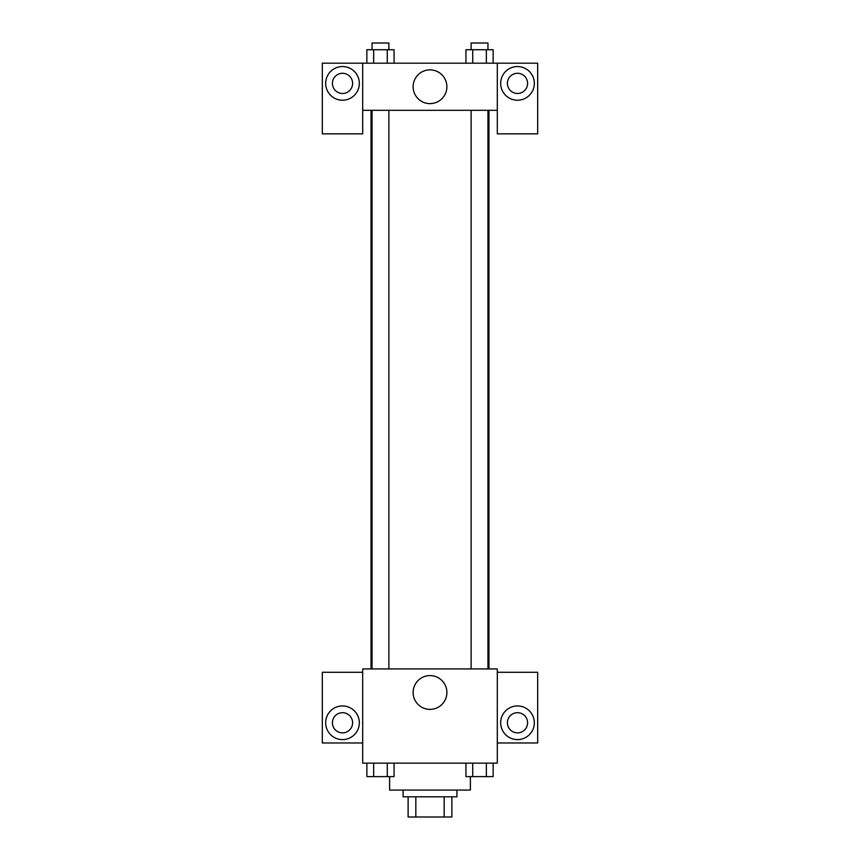 <?xml version="1.0" encoding="UTF-8"?>
<svg xmlns="http://www.w3.org/2000/svg" width="860" height="860" viewBox="0 0 860 860"><rect width="100%" height="100%" fill="white"/><g stroke="black" fill="none" stroke-linecap="round" stroke-linejoin="round"><path stroke-width="1.29" d="M444.168 796.812L444.168 817L408.124 817L408.124 796.812M444.168 817L451.876 817L451.876 796.812L451.876 817M456.918 790.082L456.918 796.812L403.082 796.812L403.082 790.082M415.831 796.812L415.831 817M389.612 776.612L389.612 790.082L470.388 790.082L470.388 776.612M497.306 763.153L362.694 763.153L362.694 668.929L497.306 668.929L497.306 763.153M342.506 739.6A16.824 16.824 0 0 1 327.929 714.359A16.824 16.824 0 0 1 357.072 714.359A16.824 16.824 0 0 1 342.506 739.6M362.694 742.965L322.317 742.965L322.317 672.294L362.694 672.294M332.411 722.776A10.094 10.094 0 0 1 342.506 712.682A10.094 10.094 0 0 1 352.6 722.776A10.094 10.094 0 0 1 342.506 732.87A10.094 10.094 0 0 1 332.411 722.776M430 709.371A16.877 16.877 0 0 1 415.38 684.044A16.877 16.877 0 0 1 444.62 684.044A16.877 16.877 0 0 1 430 709.371M517.494 739.6A16.824 16.824 0 0 1 502.928 714.359A16.824 16.824 0 0 1 532.071 714.359A16.824 16.824 0 0 1 517.494 739.6M497.306 742.965L537.683 742.965L537.683 672.294L497.306 672.294M507.4 722.776A10.094 10.094 0 0 1 517.494 712.682A10.094 10.094 0 0 1 527.588 722.776A10.094 10.094 0 0 1 517.494 732.87A10.094 10.094 0 0 1 507.4 722.776M488.964 110.306L488.964 668.929M471.119 668.929L471.119 110.306M388.881 110.306L388.881 668.929M497.306 110.306L497.306 133.859L537.683 133.859L537.683 63.188L497.306 63.188L497.306 110.306L362.694 110.306L362.694 133.859L322.317 133.859L322.317 63.188L362.694 63.188L362.694 110.306M352.6 83.388A10.094 10.094 0 0 1 342.506 93.482A10.094 10.094 0 0 1 332.411 83.388A10.094 10.094 0 0 1 342.506 73.283A10.094 10.094 0 0 1 352.6 83.388M342.506 100.212A16.824 16.824 0 0 1 327.929 74.97A16.824 16.824 0 0 1 357.072 74.97A16.824 16.824 0 0 1 342.506 100.212M527.588 83.388A10.094 10.094 0 0 1 512.452 92.127A10.094 10.094 0 0 1 512.452 74.637A10.094 10.094 0 0 1 527.588 83.388M517.494 100.212A16.824 16.824 0 0 1 502.928 74.97A16.824 16.824 0 0 1 532.071 74.97A16.824 16.824 0 0 1 517.494 100.212M497.306 63.188L362.694 63.188M413.123 86.752A16.877 16.877 0 0 1 438.439 72.132A16.877 16.877 0 0 1 438.439 101.362A16.877 16.877 0 0 1 413.123 86.752M493.135 63.188L493.135 49.729L465.937 49.729L465.937 63.188M486.341 49.729L486.341 63.188M472.731 49.729L472.731 63.188M471.119 49.729L471.119 43L487.953 43L487.953 49.729M394.063 63.188L394.063 49.729L366.865 49.729L366.865 63.188M387.269 49.729L387.269 63.188M373.659 49.729L373.659 63.188M372.047 49.729L372.047 43L388.881 43L388.881 49.729M493.135 763.153L493.135 776.612L465.937 776.612L465.937 763.153M486.341 763.153L486.341 776.612M472.731 763.153L472.731 776.612M487.953 776.612L471.119 776.612M394.063 763.153L394.063 776.612L366.865 776.612L366.865 763.153M387.269 763.153L387.269 776.612M373.659 763.153L373.659 776.612M388.881 776.612L372.047 776.612M371.036 110.306L371.036 668.929M487.953 668.929L487.953 110.306M372.047 110.306L372.047 668.929"/></g></svg>
